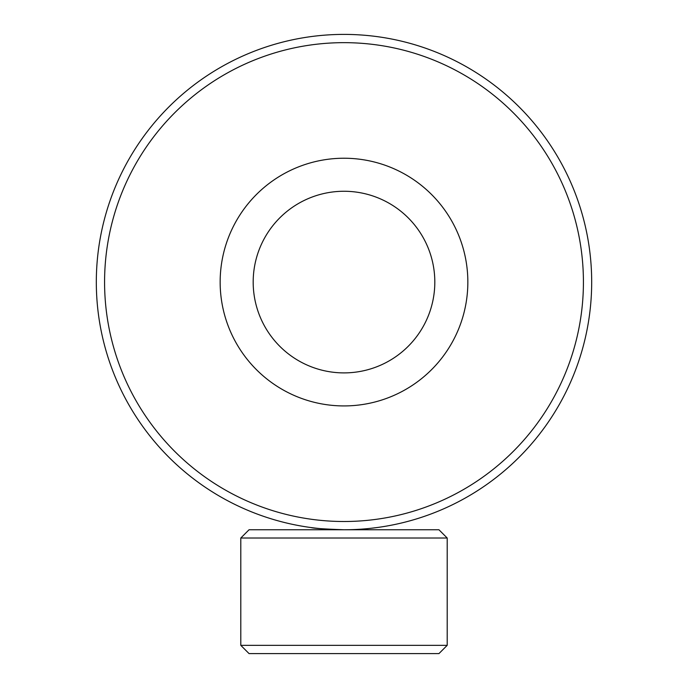 <?xml version="1.0" encoding="UTF-8"?>
<svg xmlns="http://www.w3.org/2000/svg" width="688" height="688" viewBox="0 0 688 688"><rect width="100%" height="100%" fill="white"/><g stroke="black" fill="none" stroke-linecap="round" stroke-linejoin="round"><path stroke-width="1.03" d="M310.976 527.55C312.928 528.289 323.936 529.029 344 529.76C323.936 529.029 312.928 528.289 310.976 527.55L313.487 527.877M344 529.76L349.212 529.708M371.46 528.229L377.024 527.55M429.407 251.206A90.816 90.816 0 0 1 374.874 367.487A90.816 90.816 0 0 1 258.593 312.954A90.816 90.816 0 0 1 313.126 196.673A90.816 90.816 0 0 1 429.407 251.206M460.47 239.983A123.84 123.84 0 0 1 386.097 398.55A123.84 123.84 0 0 1 227.53 324.177A123.84 123.84 0 0 1 301.903 165.61A123.84 123.84 0 0 1 460.47 239.983M438.944 653.6L249.056 653.6L240.8 645.344L447.2 645.344L438.944 653.6M240.8 538.016L249.056 529.76L438.944 529.76L447.2 538.016L240.8 538.016L240.8 645.344M97.481 258.103A247.68 247.68 0 0 0 320.023 528.599A247.68 247.68 0 0 0 590.519 306.057A247.68 247.68 0 0 0 367.977 35.561A247.68 247.68 0 0 0 97.481 258.103M105.703 258.903A239.424 239.424 0 0 0 320.823 520.377A239.424 239.424 0 0 0 582.297 305.257A239.424 239.424 0 0 0 367.177 43.783A239.424 239.424 0 0 0 105.703 258.903M447.2 538.016L447.2 645.344"/></g></svg>
